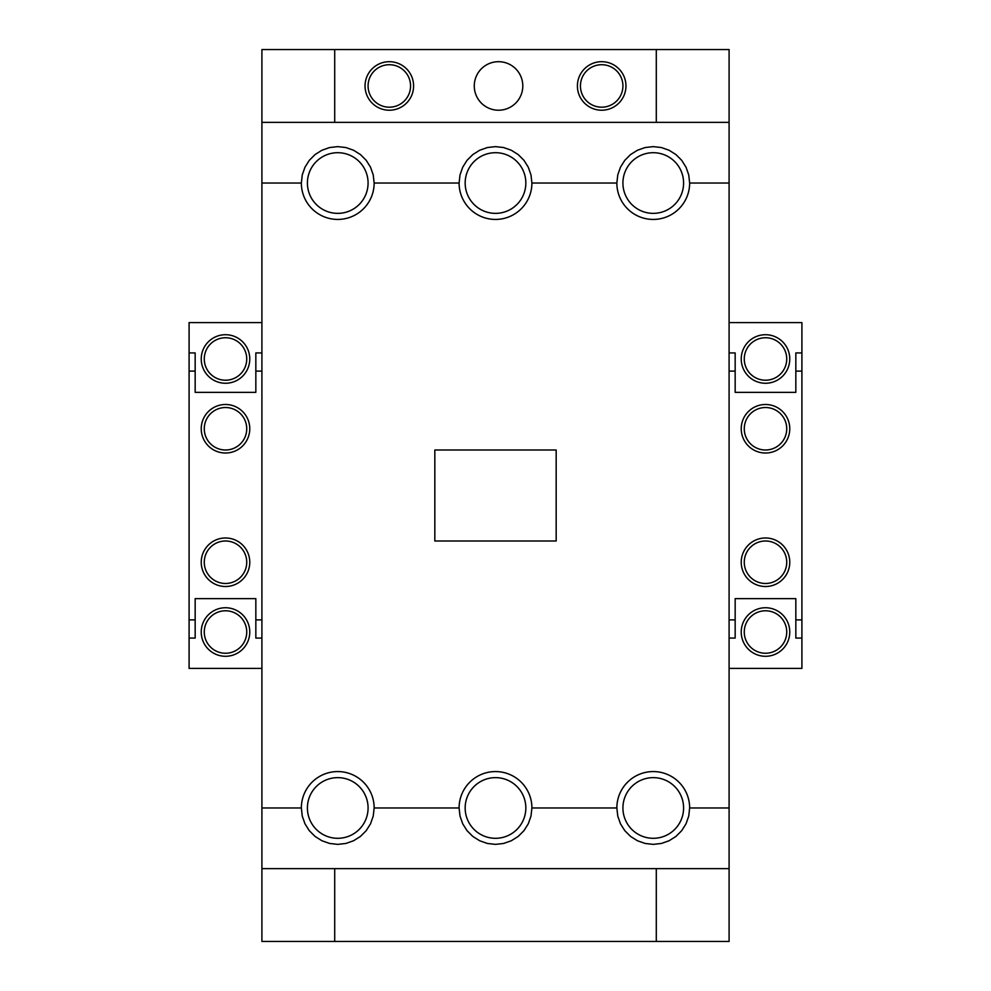 <?xml version="1.0" encoding="UTF-8"?>
<svg xmlns="http://www.w3.org/2000/svg" width="991" height="991" viewBox="0 0 991 991"><rect width="100%" height="100%" fill="white"/><g stroke="black" fill="none" stroke-linecap="round" stroke-linejoin="round"><path stroke-width="1.49" d="M580.441 85.957A21.232 21.232 0 0 0 601.673 107.189A21.232 21.232 0 0 0 622.918 85.957A21.232 21.232 0 0 0 601.673 64.712A21.232 21.232 0 0 0 580.441 85.957M368.082 85.957A21.232 21.232 0 0 0 389.327 107.189A21.232 21.232 0 0 0 410.559 85.957A21.232 21.232 0 0 0 389.327 64.712A21.232 21.232 0 0 0 368.082 85.957M204.27 562.244A21.232 21.232 0 0 0 225.502 583.476A21.232 21.232 0 0 0 246.734 562.244A21.232 21.232 0 0 0 225.502 540.999A21.232 21.232 0 0 0 204.27 562.244M204.27 428.756A21.232 21.232 0 0 0 225.502 450.001A21.232 21.232 0 0 0 246.734 428.756A21.232 21.232 0 0 0 225.502 407.524A21.232 21.232 0 0 0 204.27 428.756M744.266 562.244A21.232 21.232 0 0 0 765.498 583.476A21.232 21.232 0 0 0 786.73 562.244A21.232 21.232 0 0 0 765.498 540.999A21.232 21.232 0 0 0 744.266 562.244M744.266 428.756A21.232 21.232 0 0 0 765.498 450.001A21.232 21.232 0 0 0 786.73 428.756A21.232 21.232 0 0 0 765.498 407.524A21.232 21.232 0 0 0 744.266 428.756M204.27 632.01A21.232 21.232 0 0 0 225.502 653.255A21.232 21.232 0 0 0 246.734 632.01A21.232 21.232 0 0 0 225.502 610.778A21.232 21.232 0 0 0 204.27 632.01M204.27 358.99A21.232 21.232 0 0 0 225.502 380.222A21.232 21.232 0 0 0 246.734 358.99A21.232 21.232 0 0 0 225.502 337.745A21.232 21.232 0 0 0 204.27 358.99M744.266 632.01A21.232 21.232 0 0 0 765.498 653.255A21.232 21.232 0 0 0 786.73 632.01A21.232 21.232 0 0 0 765.498 610.778A21.232 21.232 0 0 0 744.266 632.01M744.266 358.99A21.232 21.232 0 0 0 765.498 380.222A21.232 21.232 0 0 0 786.73 358.99A21.232 21.232 0 0 0 765.498 337.745A21.232 21.232 0 0 0 744.266 358.99M556.174 540.999L556.174 450.001L434.826 450.001L434.826 540.999L556.174 540.999M577.406 85.957A24.267 24.267 0 0 1 601.673 61.69A24.267 24.267 0 0 1 625.953 85.957A24.267 24.267 0 0 1 601.673 110.224A24.267 24.267 0 0 1 577.406 85.957M474.268 85.957A24.267 24.267 0 0 1 498.535 61.69A24.267 24.267 0 0 1 522.802 85.957A24.267 24.267 0 0 1 498.535 110.224A24.267 24.267 0 0 1 474.268 85.957M365.047 85.957A24.267 24.267 0 0 1 389.327 61.69A24.267 24.267 0 0 1 413.594 85.957A24.267 24.267 0 0 1 389.327 110.224A24.267 24.267 0 0 1 365.047 85.957M334.71 122.364L334.71 49.55L729.091 49.55L729.091 183.038L689.649 183.038A36.407 36.407 0 0 1 653.255 219.432A36.407 36.407 0 0 1 616.848 183.038L617.765 174.936L620.453 167.231L624.788 160.331L630.549 154.571L637.461 150.236L645.153 147.535L653.255 146.631L661.356 147.535L669.049 150.236L675.949 154.571L681.709 160.331L686.045 167.231L688.745 174.936L689.649 183.038M689.649 807.962L688.745 816.064L686.045 823.769L681.709 830.669L675.949 836.429L669.049 840.764L661.356 843.465L653.255 844.369L645.153 843.465L637.461 840.764L630.549 836.429L624.788 830.669L620.453 823.769L617.765 816.064L616.848 807.962A36.407 36.407 0 0 1 653.255 771.568A36.407 36.407 0 0 1 689.649 807.962L729.091 807.962L729.091 941.45L334.71 941.45L334.71 868.636M334.71 49.55L261.909 49.55L261.909 122.364L729.091 122.364M656.29 49.55L656.29 122.364M656.29 868.636L656.29 941.45M334.71 941.45L261.909 941.45L261.909 807.962L301.351 807.962A36.407 36.407 0 0 1 337.745 771.568A36.407 36.407 0 0 1 374.152 807.962L373.235 816.064L370.547 823.769L366.212 830.669L360.451 836.429L353.539 840.764L345.847 843.465L337.745 844.369L329.644 843.465L321.951 840.764L315.051 836.429L309.291 830.669L304.955 823.769L302.255 816.064L301.351 807.962M201.235 632.01A24.267 24.267 0 0 1 225.502 607.743A24.267 24.267 0 0 1 249.769 632.01A24.267 24.267 0 0 1 225.502 656.29A24.267 24.267 0 0 1 201.235 632.01M201.235 358.99A24.267 24.267 0 0 1 225.502 334.71A24.267 24.267 0 0 1 249.769 358.99A24.267 24.267 0 0 1 225.502 383.257A24.267 24.267 0 0 1 201.235 358.99M201.235 562.244A24.267 24.267 0 0 1 225.502 537.977A24.267 24.267 0 0 1 249.769 562.244A24.267 24.267 0 0 1 225.502 586.511A24.267 24.267 0 0 1 201.235 562.244M201.235 428.756A24.267 24.267 0 0 1 225.502 404.489A24.267 24.267 0 0 1 249.769 428.756A24.267 24.267 0 0 1 225.502 453.023A24.267 24.267 0 0 1 201.235 428.756M261.909 371.117L255.839 371.117L255.839 352.92L261.909 352.92M261.909 638.08L255.839 638.08L255.839 619.883L261.909 619.883M195.165 619.883L195.165 638.08L189.095 638.08L189.095 619.883L195.165 619.883L195.165 598.651L255.839 598.651L255.839 619.883M255.839 371.117L255.839 392.349L195.165 392.349L195.165 371.117L189.095 371.117L189.095 352.92L195.165 352.92L195.165 371.117M189.095 352.92L189.095 322.583L261.909 322.583M261.909 668.417L189.095 668.417L189.095 638.08M189.095 619.883L189.095 371.117M531.907 807.962L530.99 816.064L528.302 823.769L523.966 830.669L518.194 836.429L511.294 840.764L503.601 843.465L495.5 844.369L487.399 843.465L479.706 840.764L472.806 836.429L467.034 830.669L462.698 823.769L460.01 816.064L459.093 807.962A36.407 36.407 0 0 1 495.5 771.568A36.407 36.407 0 0 1 531.907 807.962L616.848 807.962M459.093 183.038L460.01 174.936L462.698 167.231L467.034 160.331L472.806 154.571L479.706 150.236L487.399 147.535L495.5 146.631L503.601 147.535L511.294 150.236L518.194 154.571L523.966 160.331L528.302 167.231L530.99 174.936L531.907 183.038A36.407 36.407 0 0 1 495.5 219.432A36.407 36.407 0 0 1 459.093 183.038L374.152 183.038A36.407 36.407 0 0 1 337.745 219.432A36.407 36.407 0 0 1 301.351 183.038L302.255 174.936L304.955 167.231L309.291 160.331L315.051 154.571L321.951 150.236L329.644 147.535L337.745 146.631L345.847 147.535L353.539 150.236L360.451 154.571L366.212 160.331L370.547 167.231L373.235 174.936L374.152 183.038M301.351 183.038L261.909 183.038L261.909 122.364M616.848 183.038L531.907 183.038M729.091 868.636L261.909 868.636M374.152 807.962L459.093 807.962M261.909 807.962L261.909 183.038M729.091 183.038L729.091 807.962M741.231 562.244A24.267 24.267 0 0 1 765.498 537.977A24.267 24.267 0 0 1 789.765 562.244A24.267 24.267 0 0 1 765.498 586.511A24.267 24.267 0 0 1 741.231 562.244M741.231 428.756A24.267 24.267 0 0 1 765.498 404.489A24.267 24.267 0 0 1 789.765 428.756A24.267 24.267 0 0 1 765.498 453.023A24.267 24.267 0 0 1 741.231 428.756M741.231 632.01A24.267 24.267 0 0 1 765.498 607.743A24.267 24.267 0 0 1 789.765 632.01A24.267 24.267 0 0 1 765.498 656.29A24.267 24.267 0 0 1 741.231 632.01M741.231 358.99A24.267 24.267 0 0 1 765.498 334.71A24.267 24.267 0 0 1 789.765 358.99A24.267 24.267 0 0 1 765.498 383.257A24.267 24.267 0 0 1 741.231 358.99M801.905 352.92L801.905 371.117L795.835 371.117L795.835 352.92L801.905 352.92L801.905 322.583L729.091 322.583M801.905 619.883L801.905 638.08L795.835 638.08L795.835 619.883L801.905 619.883L801.905 371.117M729.091 619.883L735.161 619.883L735.161 598.651L795.835 598.651L795.835 619.883M795.835 371.117L795.835 392.349L735.161 392.349L735.161 371.117L729.091 371.117M801.905 638.08L801.905 668.417L729.091 668.417M729.091 352.92L735.161 352.92L735.161 371.117M735.161 619.883L735.161 638.08L729.091 638.08M307.408 183.038A30.337 30.337 0 0 0 337.745 213.362A30.337 30.337 0 0 0 368.082 183.038A30.337 30.337 0 0 0 337.745 152.701A30.337 30.337 0 0 0 307.408 183.038M622.918 183.038A30.337 30.337 0 0 0 653.255 213.362A30.337 30.337 0 0 0 683.592 183.038A30.337 30.337 0 0 0 653.255 152.701A30.337 30.337 0 0 0 622.918 183.038M465.163 183.038A30.337 30.337 0 0 0 495.5 213.362A30.337 30.337 0 0 0 525.837 183.038A30.337 30.337 0 0 0 495.5 152.701A30.337 30.337 0 0 0 465.163 183.038M368.082 807.962A30.337 30.337 0 0 0 337.745 777.638A30.337 30.337 0 0 0 307.408 807.962A30.337 30.337 0 0 0 337.745 838.299A30.337 30.337 0 0 0 368.082 807.962M683.592 807.962A30.337 30.337 0 0 0 653.255 777.638A30.337 30.337 0 0 0 622.918 807.962A30.337 30.337 0 0 0 653.255 838.299A30.337 30.337 0 0 0 683.592 807.962M525.837 807.962A30.337 30.337 0 0 0 495.5 777.638A30.337 30.337 0 0 0 465.163 807.962A30.337 30.337 0 0 0 495.5 838.299A30.337 30.337 0 0 0 525.837 807.962"/></g></svg>
